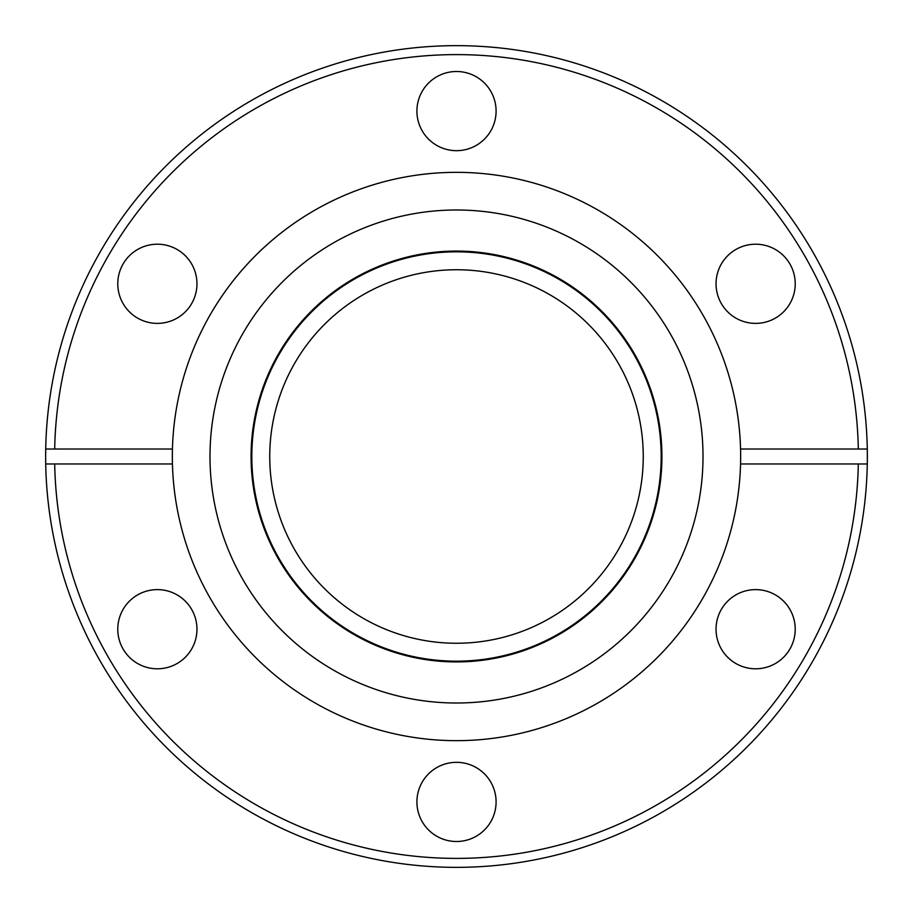 <?xml version="1.0" encoding="UTF-8"?>
<svg xmlns="http://www.w3.org/2000/svg" width="913" height="913" viewBox="0 0 913 913"><rect width="100%" height="100%" fill="white"/><g stroke="black" fill="none" stroke-linecap="round" stroke-linejoin="round"><path stroke-width="1.37" d="M344.19 285.392A204.683 204.683 0 0 1 627.608 344.19A204.683 204.683 0 0 1 568.81 627.608A204.683 204.683 0 0 1 285.392 568.81A204.683 204.683 0 0 1 344.19 285.392M620.829 367.768A186.754 186.754 0 0 0 367.768 292.171A186.754 186.754 0 0 0 292.171 545.232A186.754 186.754 0 0 0 545.232 620.829A186.754 186.754 0 0 0 620.829 367.768M456.5 251.075A205.425 205.425 0 0 0 251.075 456.5A205.425 205.425 0 0 0 456.5 661.925A205.425 205.425 0 0 0 661.925 456.5A205.425 205.425 0 0 0 456.5 251.075M157.367 244.205A39.59 39.59 0 0 0 117.777 283.795A39.59 39.59 0 0 0 157.367 323.385A39.59 39.59 0 0 0 196.957 283.795A39.59 39.59 0 0 0 157.367 244.205M157.367 589.615A39.59 39.59 0 0 0 117.777 629.205A39.59 39.59 0 0 0 157.367 668.795A39.59 39.59 0 0 0 196.957 629.205A39.59 39.59 0 0 0 157.367 589.615M456.5 762.321A39.59 39.59 0 0 0 416.91 801.911A39.59 39.59 0 0 0 456.5 841.501A39.59 39.59 0 0 0 496.09 801.911A39.59 39.59 0 0 0 456.5 762.321M755.633 589.615A39.59 39.59 0 0 0 716.043 629.205A39.59 39.59 0 0 0 755.633 668.795A39.59 39.59 0 0 0 795.223 629.205A39.59 39.59 0 0 0 755.633 589.615M755.633 244.205A39.59 39.59 0 0 0 716.043 283.795A39.59 39.59 0 0 0 755.633 323.385A39.59 39.59 0 0 0 795.223 283.795A39.59 39.59 0 0 0 755.633 244.205M456.5 71.499A39.59 39.59 0 0 0 416.91 111.089A39.59 39.59 0 0 0 456.5 150.679A39.59 39.59 0 0 0 496.09 111.089A39.59 39.59 0 0 0 456.5 71.499M867.282 449.025A410.85 410.85 0 0 0 456.5 45.65A410.85 410.85 0 0 0 45.718 449.025L54.689 449.025L45.718 449.025A410.85 410.85 0 0 0 45.718 463.975L172.443 463.975A284.16 284.16 0 0 0 456.5 740.66A284.16 284.16 0 0 0 740.557 463.975L867.282 463.975A410.85 410.85 0 0 0 867.282 449.025L740.557 449.025A284.16 284.16 0 0 0 456.5 172.34A284.16 284.16 0 0 0 172.443 449.025L54.689 449.025A401.891 401.891 0 0 1 456.5 54.609A401.891 401.891 0 0 1 858.311 449.025L867.282 449.025M456.5 867.35A410.85 410.85 0 0 0 867.282 463.975L858.311 463.975A401.891 401.891 0 0 1 456.5 858.391A401.891 401.891 0 0 1 54.689 463.975L45.718 463.975A410.85 410.85 0 0 0 456.5 867.35M172.443 463.975A284.16 284.16 0 0 1 172.443 449.025M456.5 703.01A246.51 246.51 0 0 0 703.01 456.5A246.51 246.51 0 0 0 456.5 209.99A246.51 246.51 0 0 0 209.99 456.5A246.51 246.51 0 0 0 456.5 703.01M740.557 449.025A284.16 284.16 0 0 1 740.557 463.975"/></g></svg>
